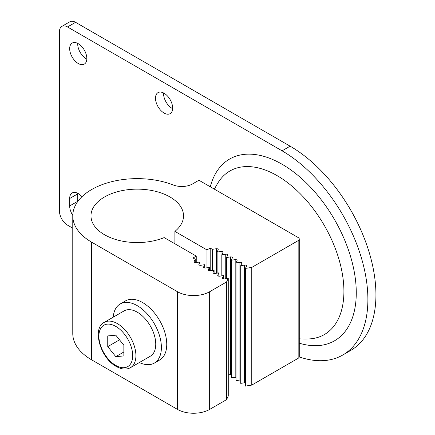 <?xml version="1.0" encoding="UTF-8"?>
<svg xmlns="http://www.w3.org/2000/svg" width="435" height="435" viewBox="0 0 435 435"><rect width="100%" height="100%" fill="white"/><g stroke="black" fill="none" stroke-linecap="round" stroke-linejoin="round"><path stroke-width="0.65" d="M299.258 356.934A121.365 70.073 -120 0 0 342.753 355.031L350.8 350.382A121.365 70.073 -120 0 0 369.402 253.132A121.365 70.073 -120 0 0 290.118 146.182L75.57 22.315A11.381 6.568 60 0 0 69.883 21.75L61.835 26.394A11.381 6.568 -120 0 0 59.481 31.603L59.481 211.214A11.381 6.568 -120 0 0 67.523 225.151L72.775 228.179M172.635 108.685A12.136 7.009 60 0 1 172.113 108.402A12.136 7.009 60 0 1 163.549 92.943M86.815 59.138A12.136 7.009 60 0 1 86.299 58.855A12.136 7.009 60 0 1 77.729 43.397M77.718 201.563A12.136 7.009 60 0 1 77.713 201.307L77.713 193.874A12.136 7.009 60 0 1 77.729 193.281M342.753 355.031A121.365 70.073 -120 0 0 361.354 257.776A121.365 70.073 -120 0 0 282.07 150.825L67.523 26.959A11.381 6.568 -120 0 0 61.835 26.394M164.071 93.226A12.136 7.009 60 0 1 171.999 103.921A12.136 7.009 60 0 1 170.139 113.649A12.136 7.009 60 0 1 164.071 113.046A12.136 7.009 60 0 1 156.143 102.35A12.136 7.009 60 0 1 158.003 92.628A12.136 7.009 60 0 1 164.071 93.226M78.251 43.679A12.136 7.009 60 0 1 86.179 54.375A12.136 7.009 60 0 1 84.319 64.103A12.136 7.009 60 0 1 78.251 63.499A12.136 7.009 60 0 1 70.323 52.804A12.136 7.009 60 0 1 72.183 43.081A12.136 7.009 60 0 1 78.251 43.679M72.781 215.379A12.136 7.009 60 0 1 69.671 205.951L69.671 198.518A12.136 7.009 60 0 1 72.183 192.961A12.136 7.009 60 0 1 81.976 196.696M298.16 237.532L198.936 180.248L192.536 183.94A15.171 8.76 180 0 1 173.32 185A64.478 37.225 0 0 0 106.988 182.988A64.478 37.225 0 0 0 72.775 215.858A64.478 37.225 0 0 0 91.66 242.181L177.48 291.727A22.756 13.137 0 0 0 209.659 291.727L226.559 281.972L228.272 278.318L224.362 278.922A1.517 0.875 180 0 1 222.454 278.074A1.517 0.875 180 0 1 222.508 277.851L223.552 275.594L219.642 276.198A1.517 0.875 180 0 1 217.734 275.35A1.517 0.875 180 0 1 217.783 275.127L218.832 272.865L214.923 273.474A1.517 0.875 180 0 1 213.014 272.625A1.517 0.875 180 0 1 213.063 272.397L214.112 270.14L210.203 270.749A1.517 0.875 180 0 1 208.294 269.901A1.517 0.875 180 0 1 208.343 269.673L209.393 267.416L205.483 268.02A1.517 0.875 180 0 1 203.575 267.177A1.517 0.875 180 0 1 203.624 266.949L204.673 264.692L200.763 265.296A1.517 0.875 180 0 1 198.855 264.453A1.517 0.875 180 0 1 198.904 264.224L199.953 261.968L196.044 262.571A1.517 0.875 180 0 1 194.135 261.723A1.517 0.875 180 0 1 194.184 261.5L195.233 259.244L193.031 257.971L196.25 256.112L164.164 237.586A46.273 26.714 180 0 1 116.091 239.614A46.273 26.714 180 0 1 90.98 215.858A46.273 26.714 180 0 1 137.253 189.143A46.273 26.714 180 0 1 183.521 215.858A46.273 26.714 180 0 1 174.892 231.393L206.978 249.918L210.197 248.064L212.394 249.331L216.304 248.728A1.517 0.875 180 0 1 218.218 249.576A1.517 0.875 180 0 1 218.163 249.799L217.114 252.055L221.023 251.452A1.517 0.875 180 0 1 222.937 252.3A1.517 0.875 180 0 1 222.883 252.523L221.839 254.785L225.749 254.176A1.517 0.875 180 0 1 227.657 255.024A1.517 0.875 180 0 1 227.603 255.253L226.559 257.509L230.468 256.9A1.517 0.875 180 0 1 232.377 257.748A1.517 0.875 180 0 1 232.323 257.977L231.279 260.233L235.188 259.63A1.517 0.875 180 0 1 237.097 260.473A1.517 0.875 180 0 1 237.042 260.701L235.998 262.957L239.908 262.354A1.517 0.875 180 0 1 241.816 263.197A1.517 0.875 180 0 1 241.762 263.425L240.718 265.682L244.628 265.078A1.517 0.875 180 0 1 246.536 265.926A1.517 0.875 180 0 1 246.482 266.149L245.438 268.406L251.767 267.416L298.16 240.631A3.795 2.191 0 0 0 299.275 239.081A3.795 2.191 0 0 0 298.16 237.532M299.275 239.081L299.275 356.76A3.795 2.191 180 0 1 298.16 358.304L251.767 385.095L251.767 267.416M235.998 262.957L235.998 380.636L239.908 380.027L239.908 262.354M240.718 380.032A1.517 0.875 0 0 0 239.908 380.027M240.718 265.682L240.718 383.36L244.628 382.756L244.628 265.078M245.438 382.756A1.517 0.875 0 0 0 244.628 382.756M245.438 268.406L245.438 386.084L251.767 385.095M72.775 215.858L72.775 333.531A64.478 37.225 0 0 0 91.66 359.854L177.48 409.4A22.756 13.137 180 0 0 209.659 409.4L226.559 399.645L228.272 395.991L228.272 278.318M228.272 374.916L230.468 374.578L230.468 256.9M231.279 374.584A1.517 0.875 0 0 0 230.468 374.578M231.279 260.233L231.279 377.906L235.188 377.303L235.188 259.63M235.998 377.308A1.517 0.875 0 0 0 235.188 377.303M226.559 278.585L226.559 257.509M221.839 275.855L221.839 254.785M217.114 273.131L217.114 252.055M212.394 270.407L212.394 249.331M210.197 270.749L210.197 248.064M206.978 267.791L206.978 249.918M174.892 243.779L174.892 231.393M196.25 262.539L196.25 256.112M195.233 262.566L195.233 259.244M199.953 265.29L199.953 261.968M204.673 268.02L204.673 264.692M209.393 270.744L209.393 267.416M214.112 273.468L214.112 270.14M218.832 276.192L218.832 272.865M223.552 278.917L223.552 275.594M226.559 399.645L226.559 281.972M139.379 362.524A34.137 19.706 -120 0 0 154.316 363.094L159.683 359.995A34.137 19.706 -120 0 0 166.752 344.373A34.137 19.706 -120 0 0 151.853 310.019A34.137 19.706 -120 0 0 125.546 300.873L120.185 303.973A34.137 19.706 -120 0 0 113.209 317.197M154.316 363.094A34.137 19.706 -120 0 0 161.39 347.467A34.137 19.706 -120 0 0 146.486 313.118A34.137 19.706 -120 0 0 120.185 303.973M124.165 310.867A26.171 15.111 60 0 1 137.253 312.167A26.171 15.111 60 0 1 154.349 335.227A26.171 15.111 60 0 1 150.336 356.194L130.489 367.651A26.171 15.111 -120 0 0 134.502 346.684A26.171 15.111 -120 0 0 117.406 323.624A26.171 15.111 -120 0 0 104.324 322.324L124.165 310.867M107.749 335.912L107.749 346.635L115.797 356.646L123.844 355.928L123.844 345.2L115.797 335.189L107.749 335.912M107.749 346.635L119.533 339.838M115.797 356.646L123.844 352.002M67.523 26.959L75.57 22.315M290.118 146.182L282.07 150.825M299.275 343.193A104.933 60.585 -120 0 0 356.27 292.76A104.933 60.585 -120 0 0 291.537 170.411A104.933 60.585 -120 0 0 210.29 186.8M77.713 201.307L69.671 205.951M77.713 193.874L69.671 198.518M299.275 338.843A102.404 102.404 0 0 0 308.23 338.963A94.438 54.522 -120 0 0 343.911 291.325A94.438 54.522 -120 0 0 293.152 187.159A94.438 54.522 -120 0 0 218.044 182.743A102.404 102.404 0 0 0 214.384 189.165M298.16 240.631L298.16 358.304M225.749 278.71L225.749 254.176M221.023 275.986L221.023 251.452M216.304 273.256L216.304 248.728M194.184 261.952L194.184 261.5M198.904 264.676L198.904 264.224M203.624 267.4L203.624 266.949M208.343 270.13L208.343 269.673M213.063 272.854L213.063 272.397M217.783 275.578L217.783 275.127M222.508 278.302L222.508 277.851M209.659 291.727L209.659 409.4M177.48 291.727L177.48 409.4M91.66 359.854L91.66 242.181M115.797 365.427A23.892 13.795 -120 0 0 132.691 355.672A23.892 13.795 -120 0 0 115.797 326.408A23.892 13.795 -120 0 0 98.903 336.163A23.892 13.795 -120 0 0 115.797 365.427M104.324 322.324C91.725 328.273 100.36 358.119 116.27 366.471C121.631 369.484 126.367 369.875 130.489 367.651"/></g></svg>
